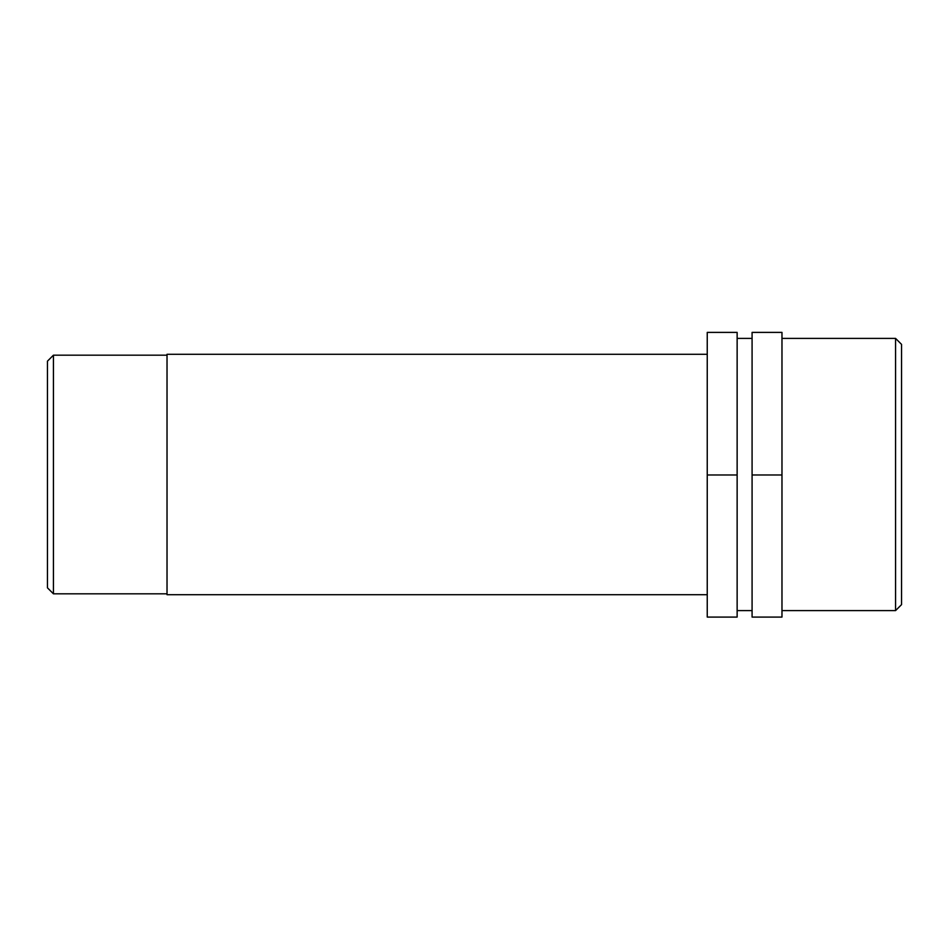 <?xml version="1.0" encoding="UTF-8"?>
<svg xmlns="http://www.w3.org/2000/svg" width="949" height="949" viewBox="0 0 949 949"><rect width="100%" height="100%" fill="white"/><g stroke="black" fill="none" stroke-linecap="round" stroke-linejoin="round"><path stroke-width="1.42" d="M737.136 474.974L737.136 617.087L707.242 617.087L707.242 474.974L737.136 474.974L737.136 332.387L707.242 332.387L707.242 474.974M707.242 332.387L737.136 332.387M752.082 474.974L781.976 474.974L781.976 617.087L752.082 617.087L752.082 332.387L781.976 332.387L752.082 332.387M781.976 474.974L781.976 332.387M895.571 338.402L895.571 610.598L901.55 604.62L901.55 344.38L895.571 338.402L781.976 338.402M53.429 355.187L47.45 361.166L47.45 587.834L53.429 593.813L53.429 355.187L167.024 355.187M707.242 354.285L167.024 354.285L167.024 594.715L707.242 594.715M737.136 338.402L752.082 338.402M781.976 610.598L895.571 610.598M53.429 593.813L167.024 593.813M737.136 610.598L752.082 610.598"/></g></svg>
